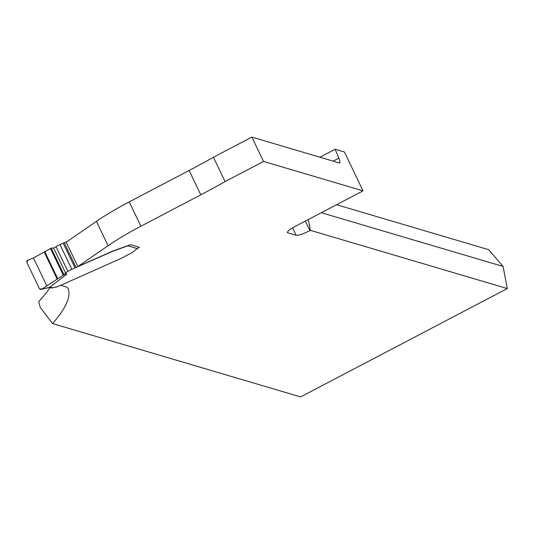 <?xml version="1.0" encoding="UTF-8"?>
<svg xmlns="http://www.w3.org/2000/svg" width="534" height="534" viewBox="0 0 534 534"><rect width="100%" height="100%" fill="white"/><g stroke="black" fill="none" stroke-linecap="round" stroke-linejoin="round"><path stroke-width="0.8" d="M41.205 289.388L49.415 287.446L66.65 274.322L65.762 272.634A7.376 1.328 154.4 0 0 67.885 271.392A6.141 1.108 -25.6 0 1 71.823 269.296L75.014 267.874A2.456 0.441 -25.6 0 1 76.075 267.461L111.88 251.654A2.456 0.441 -25.6 0 1 112.801 251.287L112.714 251.107A2.456 0.441 154.4 0 0 111.793 251.474L77.857 266.553L108.068 245.707A81.916 14.772 -25.6 0 1 140.889 226.229L200.784 194.83A168.477 30.378 154.4 0 0 225.081 181.587L263.529 161.435L251.868 137.091L339.41 162.97A8.19 1.575 -117.7 0 0 339.731 162.963A8.19 1.575 -117.7 0 0 338.83 158.177L335.145 149.24L344.403 151.97L363.027 190.852L263.529 161.435M112.714 251.107L130.536 244.685L139.414 247.309L138.132 247.983M60.836 285.263L65.228 286.564A90.112 16.247 -25.6 0 1 68.178 288.68A90.112 16.247 -25.6 0 1 68.325 289.048A368.627 66.463 -25.6 0 1 52.559 323.577L300.602 396.909L507.3 288.56L310.374 230.341L309.9 230.595A12.289 2.216 -25.6 0 1 296.116 235.267L287.819 232.817A12.289 2.216 -25.6 0 1 287.419 232.53A12.289 2.216 -25.6 0 1 295.389 226.303L363.027 190.852M251.868 137.091L213.42 157.243A168.477 30.378 -25.6 0 1 189.123 170.486L129.228 201.885A81.916 14.772 154.4 0 0 96.407 221.363L66.189 242.209L77.857 266.553M213.42 157.243L225.081 181.587M335.145 149.24L319.933 157.21M336.567 204.716L488.677 249.685L503.088 266.453L507.3 288.56M49.949 287.659A368.627 66.463 154.4 0 1 38.675 301.71L40.264 307.444L52.559 323.577M503.088 266.453L321.321 212.712M310.374 230.341L308.318 219.527M138.6 247.068A2.456 2.37 -73.5 0 1 138.012 248.11L137.385 248.617A4.506 0.814 154.4 0 0 135.643 249.785L133.7 251.454A5.734 1.035 -25.6 0 1 130.603 253.43L121.478 258.209A2.456 0.441 -25.6 0 1 120.711 258.583L57.785 286.624L51.952 288.033L49.308 287.472M112.801 251.287L129.175 245.333M67.044 241.622L64.24 242.756A2.456 0.441 154.4 0 0 63.172 243.164L59.988 244.585A6.141 1.108 154.4 0 0 56.043 246.681A7.376 1.328 -25.6 0 1 53.927 247.923L51.224 248.183L33.462 257.975L27.795 260.178L26.854 262.401L26.834 261.093L27.494 260.332L33.502 257.955L50.51 248.537L63.272 275.177L41.692 289.188L40.384 289.381L39.383 288.56L26.854 262.394L39.383 288.56L41.692 289.188L41.178 289.395M65.762 272.634L64.701 274.276L41.692 289.188L49.482 287.352M64.701 274.276L66.65 274.322M108.068 245.707L96.407 221.363M67.985 288.333L68.325 289.048M140.889 226.229L129.228 201.885M200.784 194.83L189.123 170.486M292.572 227.878L296.116 235.267M287.446 232.036L287.819 232.817M305.348 221.083L309.9 230.595M333.189 161.135L338.83 158.177M137.385 248.617L128.32 245.934M49.722 286.905L52.879 287.839M76.075 267.461L64.24 242.756M75.014 267.874L63.172 243.164M71.823 269.296L59.988 244.585M67.885 271.392L56.043 246.681M65.549 272.967L53.54 247.903M63.946 274.743L51.224 248.183M63.272 275.177L50.51 248.537M57.785 278.875L44.809 251.794M57.238 279.262L44.255 252.161M46.925 286.077L33.462 257.975"/></g></svg>
